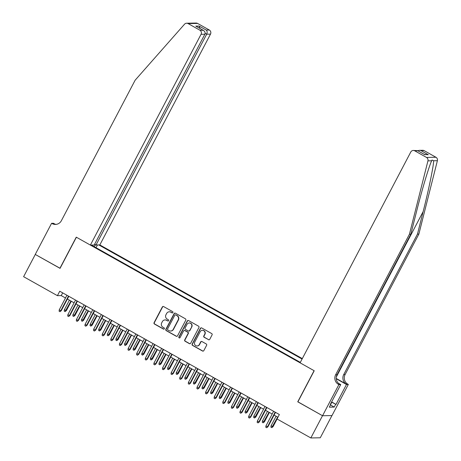 <?xml version="1.0" encoding="UTF-8"?>
<svg xmlns="http://www.w3.org/2000/svg" width="461" height="461" viewBox="0 0 461 461"><rect width="100%" height="100%" fill="white"/><g stroke="black" fill="none" stroke-linecap="round" stroke-linejoin="round"><path stroke-width="0.69" d="M172.887 312.558A0.697 0.674 -91 0 0 172.616 311.619L163.632 306.577A0.991 0.962 -91 0 0 162.33 306.974L154.078 322.688A0.991 0.962 -91 0 0 154.464 324.037L163.448 329.079A0.697 0.674 -91 0 0 164.358 328.797A0.697 0.674 -91 0 0 164.087 327.857L162.923 327.201A3.181 3.077 -91 0 1 161.69 322.89L162.376 321.582A3.181 3.077 -91 0 1 166.548 320.309L167.706 320.96A0.697 0.674 -91 0 0 168.622 320.677A0.697 0.674 -91 0 0 168.351 319.738L167.187 319.081A3.181 3.077 -91 0 1 165.948 314.771L166.64 313.463A3.181 3.077 -91 0 1 170.806 312.189L171.97 312.84A0.697 0.674 -91 0 0 172.887 312.558M208.458 339.711A0.991 0.962 -91 0 0 209.761 339.313L212.077 334.905A0.991 0.962 -91 0 0 211.691 333.557L201.716 327.955A0.991 0.962 -91 0 0 200.408 328.353L192.162 344.067A0.991 0.962 -91 0 0 192.548 345.416L202.523 351.017A0.991 0.962 -91 0 0 203.825 350.619L206.62 345.295A0.991 0.962 -91 0 0 206.234 343.946L201.964 341.549A0.991 0.962 -91 0 0 200.662 341.947L199.279 344.586A2.657 2.57 -91 0 1 197.06 345.975A2.657 2.57 -91 0 1 194.755 342.05L200.183 331.701A2.657 2.57 -91 0 1 202.402 330.318A2.657 2.57 -91 0 1 204.707 334.242L203.802 335.965A0.991 0.962 -91 0 0 204.188 337.314L208.712 339.705A0.991 0.962 -91 0 0 209.064 339.82M297.915 401.813L322.51 415.713L310.835 437.95L320.274 437.783L331.937 415.574M297.748 401.813L314.091 370.684L76.393 237.231L60.051 268.36L35.29 254.455L23.615 276.692L57.418 295.668L61.244 295.605L65.485 297.985M310.835 437.95L277.032 418.974L279.366 414.525L59.751 291.225L57.418 295.668M185.789 320.141A0.991 0.962 -91 0 0 185.397 318.799L175.422 313.198A0.991 0.962 -91 0 0 174.12 313.595L165.868 329.31A0.991 0.962 -91 0 0 166.26 330.658L176.235 336.253A0.991 0.962 -91 0 0 177.537 335.856L185.789 320.141M188.566 320.574L198.547 326.175A0.991 0.962 -91 0 1 198.933 327.523L190.681 343.238A0.991 0.962 -91 0 1 189.379 343.635L185.109 341.238A0.991 0.962 -91 0 1 184.723 339.89L188.065 333.516A0.991 0.962 -91 0 0 187.679 332.174L184.849 330.583A0.991 0.962 -91 0 0 183.547 330.981L180.061 337.613A0.697 0.674 -91 0 1 179.485 337.976A0.697 0.674 -91 0 1 178.88 336.951L187.264 320.977A0.991 0.962 -91 0 1 188.566 320.574M302.312 358.606L99.83 244.924L210.493 34.137L206.678 34.206L205.133 33.336M302.076 359.05L98.833 244.941M91.382 245.068L300.33 362.381M67.387 299.051L74.1 302.819M76.002 303.885L82.709 307.654M84.611 308.72L91.324 312.489M93.226 313.555L99.933 317.324M101.835 318.395L108.548 322.158M110.45 323.23L117.157 326.999M119.059 328.065L125.772 331.834M127.674 332.9L134.382 336.668M136.283 337.734L142.996 341.503M144.898 342.569L151.606 346.338M153.507 347.404L160.221 351.173M162.122 352.239L168.83 356.007M170.731 357.073L177.445 360.842M179.346 361.908L186.06 365.677M187.961 366.749L194.669 370.511M196.57 371.583L203.284 375.352M205.185 376.418L211.893 380.187M213.795 381.253L220.508 385.021M222.409 386.088L229.117 389.856M231.019 390.922L237.732 394.691M239.634 395.757L246.341 399.526M248.243 400.592L254.956 404.36M256.858 405.426L263.565 409.195M265.467 410.261L272.18 414.03M274.082 415.102L277.931 417.263M62.684 292.868L61.244 295.605M96.009 247.666L97.427 244.964M95.64 244.779L94.148 246.623M172.431 312.91A0.697 0.674 -91 0 1 172.224 312.835L171.066 312.183A3.181 3.077 -91 0 0 169.544 311.797L169.285 311.803M165.026 319.922L165.28 319.917A3.181 3.077 -91 0 1 166.801 320.303L167.965 320.954A0.697 0.674 -91 0 0 168.167 321.029M163.28 306.461A0.991 0.962 -91 0 0 162.583 306.968L154.331 322.683A0.991 0.962 -91 0 0 154.717 324.031L163.701 329.073A0.697 0.674 -91 0 0 163.909 329.148M175.076 313.082A0.991 0.962 -91 0 0 174.373 313.589L166.127 329.304A0.991 0.962 -91 0 0 166.513 330.652L176.488 336.253A0.991 0.962 -91 0 0 176.834 336.363M175.71 314.938A0.697 0.674 -91 0 0 174.8 315.22L167.556 329.01A0.697 0.674 -91 0 0 167.827 329.955L169.054 330.641A3.181 3.077 -91 0 0 173.227 329.367L178.177 319.94A3.181 3.077 -91 0 0 176.938 315.629L175.969 314.938A0.697 0.674 -91 0 0 175.635 314.851L175.382 314.857M170.576 331.027L170.829 331.027A3.181 3.077 -91 0 0 173.48 329.361L173.227 329.367M175.969 314.938L177.191 315.624A3.181 3.077 -91 0 1 178.43 319.934L173.48 329.361M184.371 330.462L184.631 330.456A0.991 0.962 -91 0 1 185.103 330.577L187.938 332.168A0.991 0.962 -91 0 1 188.324 333.516L184.976 339.89A0.991 0.962 -91 0 0 185.362 341.232L189.632 343.629A0.991 0.962 -91 0 0 189.978 343.745M188.221 320.464A0.991 0.962 -91 0 0 187.523 320.971L179.133 336.945A0.697 0.674 -91 0 0 179.611 337.965M191.54 326.907A2.657 2.57 -91 0 0 189.229 322.977A2.657 2.57 -91 0 0 187.016 324.365L185.103 328.013A0.991 0.962 -91 0 0 185.489 329.361L188.324 330.952A0.991 0.962 -91 0 0 189.627 330.549L191.793 326.901A2.657 2.57 -91 0 0 189.488 322.977L189.229 322.977M188.797 331.067L189.05 331.067A0.991 0.962 -91 0 0 189.88 330.549L189.627 330.549M191.793 326.901L189.88 330.549M202.402 330.318L202.656 330.312A2.657 2.57 -91 0 1 204.961 334.237L204.056 335.965A0.991 0.962 -91 0 0 204.442 337.308L208.712 339.705M197.06 345.975L197.314 345.969A2.657 2.57 -91 0 0 199.532 344.586L199.279 344.586M201.618 341.434A0.991 0.962 -91 0 0 200.915 341.941L199.532 344.586M201.365 327.84A0.991 0.962 -91 0 0 200.668 328.347L192.416 344.062A0.991 0.962 -91 0 0 192.802 345.41L202.777 351.011A0.991 0.962 -91 0 0 203.128 351.126M66.367 310.628L65.053 311.601L64.194 311.117L64.356 309.769L66.367 310.628L71.294 301.246M65.053 311.601L70.942 301.045M64.356 309.769L69.392 300.174M68.47 296.118L60.8 310.726L61.261 310.72L59.953 311.688L60.8 310.726L59.25 309.855L66.92 295.247M61.261 310.72L68.822 296.314M59.953 311.688L59.094 311.204L59.25 309.855M330.635 404.464L331.678 402.47M94.626 244.209L96.015 244.987L206.678 34.206C207.41 32.501 207.266 31.123 206.263 30.074L209.311 30.017L197.556 23.419L188.111 23.586A3.037 2.939 -91 0 0 184.538 24.203L135.136 80.208L61.359 220.727A7.088 6.857 89 0 1 52.064 223.568L51.592 223.303L35.249 254.432L60.091 268.285M96.015 244.987L99.83 244.924M59.918 268.285L76.261 237.156L90.385 245.085L201.054 34.304A3.037 2.939 -91 0 0 199.872 30.184L188.111 23.586M51.592 223.303L53.441 223.274L55.09 224.202M90.385 245.085L94.2 245.022L204.868 34.235L201.054 34.304M186.659 23.217L196.098 23.05A3.037 2.939 89 0 1 197.556 23.419M209.311 30.017A3.037 2.939 89 0 1 210.493 34.137M56.156 224.38A7.088 6.857 89 0 1 53.459 223.545L52.064 223.568M199.872 30.184L203.336 30.334L196.57 26.565M196.184 26.323L202.921 30.132C204.851 31.169 205.497 32.535 204.868 34.235M195.769 26.116L199.112 26.058L199.999 28.467M418.876 234.044L417.482 234.073L423.152 211.582C428.649 190.082 433.605 166.087 433.651 160.762L432.026 160.048L431.675 160.797C429.03 166.167 421.867 190.203 416.508 211.697L410.832 234.188L337.054 374.712A7.088 6.857 -91 0 0 339.815 384.318L338.42 384.347L338.893 384.612L322.55 415.741L297.875 401.888L314.218 370.759L300.094 362.83L410.763 152.044A3.037 2.939 -91 0 1 414.744 150.822L426.5 157.426L435.939 157.259A3.037 2.939 89 0 1 437.385 160.699L418.876 234.044L345.099 374.568A7.088 6.857 -91 0 0 347.859 384.18L348.332 384.445L331.989 415.574L322.55 415.741M410.832 234.188L409.437 234.211L335.66 374.735A7.088 6.857 -91 0 0 338.42 384.347M336.236 378.464L346.465 384.203A7.088 6.857 -91 0 1 343.704 374.591L417.482 234.073M424.183 150.661L419.303 150.349L422.731 150.292A3.037 2.939 89 0 1 424.183 150.661L435.939 157.259M431.675 160.797L427.946 160.86L409.437 234.211M331.632 401.934L336.023 404.401L331.534 402.119M330.381 404.32L330.693 404.493L329.292 407.161L334.213 407.075L335.614 404.406M330.693 404.493L330.283 404.499L340.742 384.578L338.893 384.612M348.332 384.445L346.482 384.48L336.259 378.735M336.023 404.401L346.482 384.48M338.397 383.264L340.742 384.578M427.946 160.86A3.037 2.939 -91 0 0 426.5 157.426M334.213 407.075L330.445 404.96M419.303 150.349L417.724 150.707M421.135 150.712L428.286 154.729L424.31 154.4M428.286 154.729L424.437 154.504M424.944 154.787L417.551 150.609L413.292 150.459M74.976 315.468L73.668 316.436L72.809 315.952L72.965 314.604L74.976 315.468L79.903 306.081M73.668 316.436L79.551 305.885M72.965 314.604L78.001 305.009M83.591 320.303L82.283 321.271L81.418 320.787L81.58 319.438L83.591 320.303L88.518 310.916M82.283 321.271L88.166 310.72M81.58 319.438L86.616 309.85M92.2 325.138L90.892 326.106L90.033 325.622L90.189 324.273L92.2 325.138L97.127 315.75M90.892 326.106L96.775 315.555M90.189 324.273L95.225 314.684M100.815 329.972L99.507 330.94L98.642 330.456L98.804 329.108L100.815 329.972L105.742 320.585M99.507 330.94L105.39 320.389M98.804 329.108L103.84 319.519M77.085 300.952L69.415 315.56L69.876 315.555L68.568 316.523L69.415 315.56L67.865 314.69L75.535 300.082M69.876 315.555L77.436 301.154M68.568 316.523L67.704 316.039L67.865 314.69M85.694 305.787L78.024 320.395L78.485 320.389L77.177 321.357L78.024 320.395L76.474 319.525L84.144 304.917M78.485 320.389L86.046 305.989M77.177 321.357L76.319 320.873L76.474 319.525M94.309 310.622L86.639 325.236L87.1 325.224L85.792 326.192L86.639 325.236L85.089 324.365L92.759 309.752M87.1 325.224L94.661 310.823M85.792 326.192L84.928 325.708L85.089 324.365M102.918 315.462L95.254 330.07L95.709 330.059L94.401 331.027L95.254 330.07L93.698 329.2L101.368 314.592M95.709 330.059L103.27 315.658M94.401 331.027L93.543 330.549L93.698 329.2M109.424 334.807L108.116 335.775L107.257 335.291L107.419 333.943L109.424 334.807L114.351 325.42M108.116 335.775L114 325.224M107.419 333.943L112.449 324.354M111.533 320.297L103.863 334.905L104.324 334.893L103.016 335.867L103.863 334.905L102.313 334.035L109.983 319.427M104.324 334.893L111.885 320.493M103.016 335.867L102.152 335.383L102.313 334.035M118.039 339.642L116.731 340.61L115.867 340.126L116.028 338.777L118.039 339.642L122.966 330.255M116.731 340.61L122.614 330.059M116.028 338.777L121.064 329.189M120.148 325.132L112.478 339.74L112.933 339.728L111.625 340.702L112.478 339.74L110.928 338.87L118.598 324.262M112.933 339.728L120.5 325.328M111.625 340.702L110.767 340.218L110.928 338.87M126.648 344.476L125.34 345.445L124.482 344.961L124.643 343.612L126.648 344.476L131.575 335.089M125.34 345.445L131.224 334.893M124.643 343.612L129.674 334.023M128.757 329.967L121.087 344.574L121.548 344.569L120.24 345.537L121.087 344.574L119.537 343.704L127.207 329.096M121.548 344.569L129.109 330.162M120.24 345.537L119.376 345.053L119.537 343.704M135.263 349.311L133.955 350.279L133.091 349.795L133.252 348.453L135.263 349.311L140.19 339.924M133.955 350.279L139.839 339.728M133.252 348.453L138.288 338.858M137.372 334.801L129.702 349.409L130.158 349.403L128.85 350.372L129.702 349.409L128.152 348.539L135.822 333.931M130.158 349.403L137.724 334.997M128.85 350.372L127.991 349.887L128.152 348.539M143.872 354.146L142.564 355.114L141.706 354.636L141.867 353.287L143.872 354.146L148.805 344.765M142.564 355.114L148.454 344.563M141.867 353.287L146.903 343.693M145.981 339.636L138.312 354.244L138.773 354.238L137.464 355.206L138.312 354.244L136.761 353.374L144.431 338.766M138.773 354.238L146.333 339.832M137.464 355.206L136.6 354.722L136.761 353.374M152.487 358.981L151.179 359.955L150.315 359.471L150.476 358.122L152.487 358.981L157.414 349.599M151.179 359.955L157.063 349.398M150.476 358.122L155.513 348.528M154.596 344.471L146.926 359.079L147.382 359.073L146.074 360.041L146.926 359.079L145.376 358.209L153.046 343.601M147.382 359.073L154.948 344.667M146.074 360.041L145.215 359.557L145.376 358.209M161.096 363.821L159.788 364.789L158.93 364.305L159.091 362.957L161.096 363.821L166.029 354.434M159.788 364.789L165.678 354.238M159.091 362.957L164.128 353.362M163.206 349.305L155.536 363.913L155.997 363.908L154.689 364.876L155.536 363.913L153.986 363.043L161.655 348.435M155.997 363.908L163.557 349.507M154.689 364.876L153.824 364.392L153.986 363.043M169.711 368.656L168.403 369.624L167.539 369.14L167.7 367.792L169.711 368.656L174.638 359.269M168.403 369.624L174.287 359.073M167.7 367.792L172.737 358.203M171.82 354.14L164.151 368.748L164.606 368.742L163.298 369.71L164.151 368.748L162.6 367.878L170.27 353.27M164.606 368.742L172.172 354.342M163.298 369.71L162.439 369.226L162.6 367.878M178.326 373.491L177.012 374.459L176.154 373.975L176.315 372.626L178.326 373.491L183.253 364.104M177.012 374.459L182.902 363.908M176.315 372.626L181.352 363.038M180.43 358.975L172.76 373.589L173.221 373.577L171.913 374.545L172.76 373.589L171.21 372.719L178.88 358.105M173.221 373.577L180.781 359.177M171.913 374.545L171.048 374.061L171.21 372.719M186.935 378.325L185.627 379.294L184.763 378.809L184.924 377.461L186.935 378.325L191.862 368.938M185.627 379.294L191.511 368.742M184.924 377.461L189.961 367.872M189.045 363.815L181.375 378.423L181.836 378.412L180.522 379.38L181.375 378.423L179.825 377.553L187.494 362.945M181.836 378.412L189.396 364.011M180.522 379.38L179.663 378.902L179.825 377.553M195.55 383.16L194.237 384.128L193.378 383.644L193.539 382.296L195.55 383.16L200.477 373.773M194.237 384.128L200.126 373.577M193.539 382.296L198.576 372.707M197.654 368.65L189.984 383.258L190.445 383.247L189.137 384.22L189.984 383.258L188.434 382.388L196.104 367.78M190.445 383.247L198.005 368.846M189.137 384.22L188.272 383.736L188.434 382.388M204.16 387.995L202.852 388.963L201.993 388.479L202.149 387.131L204.16 387.995L209.087 378.608M202.852 388.963L208.735 378.412M202.149 387.131L207.185 377.542M206.269 373.485L198.599 388.093L199.06 388.081L197.746 389.055L198.599 388.093L197.049 387.223L204.719 372.615M199.06 388.081L206.62 373.681M197.746 389.055L196.887 388.571L197.049 387.223M212.775 392.83L211.466 393.798L210.602 393.314L210.763 391.965L212.775 392.83L217.701 383.443M211.466 393.798L217.35 383.247M210.763 391.965L215.8 382.376M214.878 378.32L207.208 392.928L207.669 392.922L206.361 393.89L207.208 392.928L205.658 392.057L213.328 377.45M207.669 392.922L215.229 378.516M206.361 393.89L205.502 393.406L205.658 392.057M221.384 397.664L220.076 398.632L219.217 398.148L219.373 396.806L221.384 397.664L226.311 388.277M220.076 398.632L225.959 388.081M219.373 396.806L224.409 387.211M223.493 383.154L215.823 397.762L216.284 397.757L214.976 398.725L215.823 397.762L214.273 396.892L221.943 382.284M216.284 397.757L223.844 383.35M214.976 398.725L214.111 398.241L214.273 396.892M229.999 402.499L228.691 403.467L227.826 402.989L227.988 401.64L229.999 402.499L234.926 393.118M228.691 403.467L234.574 392.916M227.988 401.64L233.024 392.046M232.102 387.989L224.432 402.597L224.893 402.591L223.585 403.559L224.432 402.597L222.882 401.727L230.552 387.119M224.893 402.591L232.453 388.185M223.585 403.559L222.726 403.075L222.882 401.727M238.608 407.334L237.3 408.308L236.441 407.824L236.602 406.475L238.608 407.334L243.535 397.952M237.3 408.308L243.183 397.751M236.602 406.475L241.633 396.881M240.717 392.824L233.047 407.432L233.508 407.426L232.2 408.394L233.047 407.432L231.497 406.562L239.167 391.954M233.508 407.426L241.068 393.02M232.2 408.394L231.336 407.91L231.497 406.562M247.223 412.174L245.915 413.142L245.05 412.658L245.212 411.31L247.223 412.174L252.15 402.787M245.915 413.142L251.798 402.591M245.212 411.31L250.248 401.715M249.326 397.659L241.662 412.267L242.117 412.261L240.809 413.229L241.662 412.267L240.112 411.396L247.776 396.788M242.117 412.261L249.678 397.86M240.809 413.229L239.951 412.745L240.112 411.396M255.832 417.009L254.524 417.977L253.665 417.493L253.827 416.145L255.832 417.009L260.759 407.622M254.524 417.977L260.407 407.426M253.827 416.145L258.857 406.556M257.941 402.493L250.271 417.101L250.732 417.096L249.424 418.064L250.271 417.101L248.721 416.231L256.391 401.623M250.732 417.096L258.293 402.695M249.424 418.064L248.56 417.58L248.721 416.231M264.447 421.844L263.139 422.812L262.274 422.328L262.436 420.979L264.447 421.844L269.374 412.457M263.139 422.812L269.022 412.261M262.436 420.979L267.472 411.391M266.556 407.328L258.886 421.942L259.341 421.93L258.033 422.898L258.886 421.942L257.336 421.072L265.006 406.458M259.341 421.93L266.907 407.53M258.033 422.898L257.175 422.414L257.336 421.072M273.056 426.679L271.748 427.647L270.889 427.163L271.051 425.814L273.056 426.679L277.09 419.003M271.748 427.647L277.631 417.096M271.051 425.814L276.081 416.225M275.165 412.169L267.495 426.777L267.956 426.765L266.648 427.733L267.495 426.777L265.945 425.906L273.615 411.298M267.956 426.765L275.517 412.365M266.648 427.733L265.784 427.255L265.945 425.906M199.112 26.058L206.263 30.074M423.152 211.582L336.311 376.994M337.054 374.712L335.66 374.735M343.704 374.591L345.099 374.568M417.793 150.77L414.744 150.822M437.385 160.699L433.651 160.762M346.465 384.203L347.859 384.18M417.551 150.609L424.702 154.619"/></g></svg>
